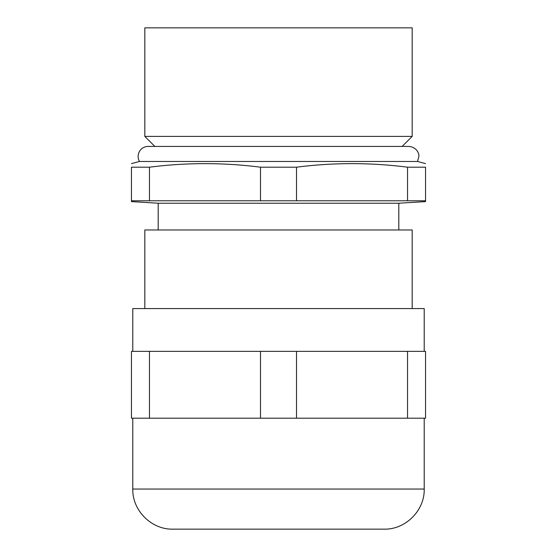 <?xml version="1.0" encoding="UTF-8"?>
<svg xmlns="http://www.w3.org/2000/svg" width="557" height="557" viewBox="0 0 557 557"><rect width="100%" height="100%" fill="white"/><g stroke="black" fill="none" stroke-linecap="round" stroke-linejoin="round"><path stroke-width="0.84" d="M260.495 167.197L260.495 200.785L296.505 200.785L296.505 167.197L260.495 167.197C223.482 162.456 186.47 162.456 149.457 167.197L131.452 167.197L131.452 200.785L149.457 200.785L149.457 167.197L155.57 166.473M407.543 167.197L407.543 200.785L425.548 200.785L425.548 167.197L407.543 167.197C370.53 162.456 333.518 162.456 296.505 167.197M144.82 308.578L144.82 229.971L412.18 229.971L412.18 308.578M131.452 200.785L131.452 201.606L158.188 203.235L398.812 203.235L398.812 229.971M131.452 163.612L139.438 161.474L417.562 161.474L425.548 163.612M402.154 146.421L412.18 136.395L144.82 136.395L154.846 146.421M144.82 136.395L144.82 27.85L412.18 27.85L412.18 136.395M425.548 200.785L425.548 201.606L398.812 203.235M425.548 167.197C425.548 162.456 425.548 162.456 425.548 167.197M131.452 167.197C131.452 162.456 131.452 162.456 131.452 167.197M260.495 200.785L149.457 200.785M407.543 200.785L296.505 200.785M139.487 161.474A10.026 10.026 0 0 1 148.162 146.421L408.838 146.421C417.061 147.111 419.358 154.143 418.864 156.447L417.513 161.474M260.495 418.196L131.452 418.196L131.452 351.356L260.495 351.356L260.495 418.196L296.505 418.196L296.505 351.356L260.495 351.356M296.505 351.356L425.548 351.356L425.548 418.196L296.505 418.196M149.457 418.196L149.457 351.356M407.543 351.356L407.543 418.196M424.211 351.356L424.211 308.578L132.789 308.578L132.789 351.356M365.392 529.15L191.608 529.15M384.107 529.15L172.893 529.15C151.462 529.7 132.239 510.477 132.789 489.046L424.211 489.046C424.761 510.477 405.538 529.7 384.107 529.15M424.211 418.196L424.211 489.046M158.188 203.235L158.188 229.971M132.789 418.196L132.789 489.046"/></g></svg>
